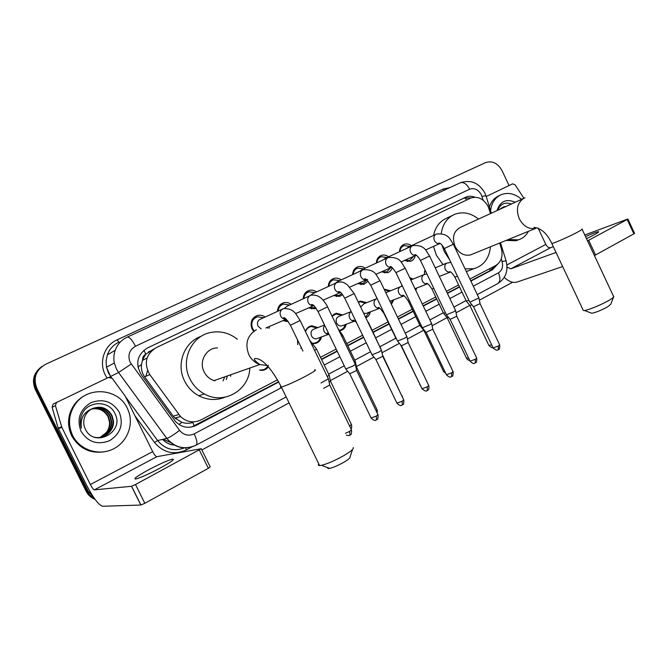 <?xml version="1.0" encoding="UTF-8"?>
<svg xmlns="http://www.w3.org/2000/svg" width="668" height="668" viewBox="0 0 668 668"><rect width="100%" height="100%" fill="white"/><g stroke="black" fill="none" stroke-linecap="round" stroke-linejoin="round"><path stroke-width="1" d="M268.311 366.982C266.365 369.496 263.818 370.615 260.67 370.339M321.475 336.931C320.515 340.93 318.102 343.152 314.236 343.586L313.058 343.552M346.233 324.222C345.414 327.871 343.302 330.017 339.878 330.677M370.331 311.847C369.771 314.703 368.26 316.674 365.813 317.751M393.786 299.798L391.398 304.357M416.623 288.058L415.847 290.513M269.413 326.468L269.054 328.322M253.681 331.361L252.045 328.923C249.807 322.452 251.602 317.976 257.414 315.496C260.144 314.82 262.733 315.329 265.163 317.024M288.234 321.533L283.023 320.607M316.064 308.215L314.469 308.758L308.641 307.923M342.667 294.713L339.511 296.408L333.549 295.582M368.085 281.144L363.826 284.401L357.781 283.574M392.316 267.676C391.473 270.248 389.853 271.934 387.457 272.719L381.378 271.884M415.245 255.66C414.586 258.558 412.983 260.453 410.436 261.347L404.357 260.503M490.529 213.56L488.191 206.646C483.699 198.755 477.87 195.899 470.706 198.095L156.112 347.694C145.774 354.424 143.662 363.384 149.782 374.589L180.51 416.515C186.681 422.184 193.478 423.337 200.901 419.972L277.496 379.841M142.593 359.726L145.849 354.107C143.637 355.292 142.543 357.171 142.593 359.726L141.482 364.561C141.023 369.07 142.067 373.178 144.622 376.869L173.262 416.164L174.916 418.093L181.871 422.335C185.579 423.545 189.219 423.596 192.802 422.477L194.396 426.209M204.809 394.204L204.208 393.995M170.657 442.533L163.284 439.235M145.808 376.343L147.578 370.64M153.966 348.913L146.133 353.973M469.905 279.04L495.765 265.497C501.359 261.881 503.204 256.195 501.301 248.421L499.639 243.052M320.506 357.313L336.179 349.097M346.717 343.577L362.615 335.244M372.185 330.234L388.05 321.926M397.46 316.999L412.223 309.259M422.293 303.982L435.736 296.943M446.433 291.34L458.615 284.96M424.322 274.481L425.007 269.947M401.752 286.129L401.685 284.618M409.634 277.512L413.066 279.09M384.092 289.144L390.212 290.714M358.215 301.961L360.411 301.068L366.757 302.654M331.946 315.964L336.363 313.259L342.676 314.929M305.41 331.445C306.487 328.247 308.591 326.36 311.722 325.792L317.943 327.562M399.481 251.752C399.623 248.12 401.159 245.665 404.09 244.371C406.587 243.519 409.025 243.954 411.413 245.682M376.376 263.033C376.535 259.301 378.138 256.779 381.186 255.468C383.741 254.608 386.221 255.042 388.634 256.779M352.646 274.615C352.821 270.782 354.499 268.185 357.689 266.849C360.286 265.998 362.808 266.44 365.254 268.177M328.272 286.53C328.456 282.564 330.226 279.892 333.574 278.531C336.221 277.696 338.776 278.147 341.239 279.884M303.222 298.788C303.422 294.663 305.284 291.908 308.825 290.53C311.513 289.728 314.094 290.188 316.565 291.916M277.462 311.405C277.679 307.088 279.667 304.241 283.432 302.846C286.154 302.095 288.751 302.571 291.215 304.291M93.712 497.435L88.067 490.922L36.849 388.317L36.03 388.826C32.415 379.841 34.452 372.343 42.159 366.331C34.452 372.343 32.415 379.841 36.03 388.826L87.049 491.022L36.03 388.826L35.22 389.327C31.613 380.384 33.65 372.911 41.324 366.916M94.547 498.629L90.197 495.422L87.049 491.022L90.197 495.422L94.547 498.629M175.183 418.36L176.628 417.617M142.368 360.361L147.052 358.115L142.359 360.394M175.425 418.585L178.147 417.183M95.115 499.422C91.073 497.777 88.051 495.013 86.038 491.114L35.22 389.327M474.831 197.21C471.683 195.949 468.694 195.933 465.855 197.16L147.511 347.928C137.224 354.591 135.111 363.476 141.182 374.573L175.484 421.483C181.629 427.537 188.543 428.839 196.208 425.391L278.74 382.021M147.511 347.928L463.726 198.221L471.408 197.82M36.849 388.317C32.966 377.946 35.872 369.947 45.558 364.302L485.661 162.583C492.324 160.487 497.785 163.176 502.052 170.657L509.066 185.545M512.64 282.247L479.373 300.199M469.788 305.376L456.06 312.783M447.076 317.634L432.079 325.725M423.737 330.226L407.413 339.035M399.406 343.36L382.029 352.737M373.921 357.113L356.395 366.565M347.669 371.274L330.351 380.618M289.077 402.896L201.87 449.956M470.865 281.078L492.55 269.688L497.493 264.353M321.575 359.518L337.231 351.293M347.769 345.757L363.659 337.407M373.22 332.38L389.068 324.055M398.47 319.112L413.225 311.363M423.295 306.078L436.722 299.022M447.41 293.402L459.584 287.006M278.573 381.729L191.658 427.002M494.888 265.956L490.337 270.507L470.74 280.802M459.45 286.731L447.284 293.118M436.588 298.738L423.153 305.794M413.091 311.079L398.337 318.828M388.935 323.771L373.078 332.096M363.517 337.115L347.627 345.465M337.089 350.992L321.425 359.217M490.562 210.62C491.598 202.78 495.172 197.452 501.309 194.638C508.264 192.1 515.028 193.67 521.591 199.34M489.41 206.888C491.239 201.452 494.487 197.711 499.163 195.666L499.889 195.323M505.2 206.846L502.912 207.222L500.666 208.917M506.052 206.454L503.605 206.913M501.81 208.399L501.159 208.433M502.653 208.015L501.534 208.107M497 210.595C500.182 201.235 506.26 198.454 515.22 202.262M511.396 204.007C505.208 201.853 500.708 203.782 497.91 209.769L497.752 210.253M499.28 209.56L502.912 207.222M528.421 231.337C526.1 235.654 522.743 238.484 518.36 239.829L508.223 239.561M518.71 239.72L516.164 240.705L506.043 240.447M586.512 238.685L593.718 235.061C597.718 232.89 599.296 231.771 598.453 231.696C596.766 231.888 592.458 233.524 585.535 236.589M486.204 196.501L512.632 183.842L515.111 184.836L523.896 198.254M504.256 277.395C508.807 281.629 513.074 283.174 517.065 282.046L562.656 266.54M627.903 219.046L634.558 233.324L633.874 233.858L627.177 219.505L627.878 218.995L584.776 234.977M587.523 240.839L588.675 240.255L595.564 254.967L633.874 233.858M595.564 254.967L594.42 255.552M588.675 240.255L627.177 219.505M553.313 246.684L550.674 247.661C548.829 248.045 547.209 246.968 545.823 244.43L538.082 227.988M556.018 252.429L510.811 268.82L507.037 267.091M72.628 435.486C67.66 424.372 68.645 413.801 75.593 403.773C88.335 385.611 118.545 388.642 127.287 408.215L128.648 411.421C133.892 425.817 126.528 443.193 112.166 449.506C97.895 455.993 79.592 449.664 72.628 435.486M106.062 451.493C90.948 454.265 79.475 449.038 71.651 435.803C66.7 424.739 67.685 414.21 74.607 404.224C77.797 400.023 81.772 396.842 86.548 394.671M85.379 429.148C94.23 448.462 124.557 432.179 115.205 414.127C109.878 400.374 88.477 400.224 82.256 413.684C80.06 418.444 79.776 423.303 81.396 428.255C80.051 418.711 83.625 412.198 92.117 408.724C88.752 410.469 86.331 413.091 84.844 416.59C83.224 420.79 83.375 424.915 85.287 428.965L85.379 429.148M119.271 412.214C123.722 424.122 120.549 433.59 109.744 440.621C97.62 445.305 88.042 442.199 81.02 431.303C76.544 419.112 79.834 409.567 90.89 402.679C103.031 398.278 112.491 401.46 119.271 412.214M101.87 436.989C109.36 434.142 113.067 428.814 112.992 420.99L111.606 415.713C107.314 408.39 101.11 405.927 93.002 408.307M94.347 437.189C103.966 439.602 114.554 430.868 113.435 420.848L112.049 415.554C107.323 407.722 100.684 405.443 92.117 408.724M101.01 437.198C107.94 434.183 111.347 428.973 111.239 421.583L109.861 416.331C105.845 409.375 99.95 406.829 92.192 408.682M101.227 437.156C108.291 434.175 111.773 428.931 111.673 421.433L110.295 416.172C106.212 409.133 100.242 406.603 92.393 408.582M100.367 437.323C106.88 434.208 110.07 429.106 109.936 422.017L109.502 422.159C109.686 426.084 108.642 429.532 106.379 432.505L100.225 437.348M109.502 422.159L108.132 416.941C104.375 410.344 98.797 407.731 91.407 409.108M109.936 422.017L108.567 416.79C104.742 410.102 99.089 407.505 91.599 408.991M613.591 297.043L610.794 304.207L607.688 306.787C601.425 310.219 596.157 312.382 591.865 313.267L590.888 312.908M582.989 309.768L583.339 310.503L584.358 310.486C588.333 310.152 601.86 304.6 609.024 300.333C612.364 298.354 613.967 297.035 613.85 296.375M523.47 198.479L460.703 227.212C453.672 230.936 451.802 237.34 455.083 246.409C458.899 253.272 464.018 256.12 470.447 254.942L472.643 254.049M449.606 259.702L444.37 251.761L441.974 245.031M441.239 233.566C442.642 224.139 447.117 217.718 454.683 214.319C462.832 211.347 470.781 212.933 478.522 219.062M443.026 264.611L436.354 255.209L433.54 246.383M433.565 235.386C435.352 226.995 439.711 221.275 446.633 218.211L452.562 215.346M490.421 246.809C489.226 258.466 483.682 265.772 473.787 268.711L465.07 268.87M470.506 269.972L466.398 271.659M352.595 449.389L350.04 456.92C350.525 457.697 348.579 459.4 344.204 462.047C338.492 465.295 333.658 467.4 329.683 468.36C327.98 468.677 327.337 468.443 327.754 467.65M318.803 463.918C317.993 464.995 318.252 465.546 319.596 465.554L321.45 465.329C327.621 463.792 335.186 460.494 344.145 455.426C350.984 451.326 354.007 448.704 353.205 447.577M217.459 347.894C206.303 347.769 198.571 361.446 204.107 371.859C206.312 376.159 209.618 379.082 214.027 380.635L259.802 364.536L266.891 365.421M249.84 368.043C249.289 390.17 223.889 405.217 204.333 393.953C198.045 390.504 193.252 385.503 189.954 378.94C180.16 360.336 191.549 335.754 210.871 332.455C220.59 330.693 229.416 332.965 237.365 339.269M224.941 397.218C216.181 400.658 207.464 400.174 198.763 395.765C192.559 392.375 187.833 387.44 184.577 380.977C175.809 364.169 184.326 341.882 201.193 336.313M230.811 374.731L230.56 376.234M224.707 376.877L223.079 380.91M215.154 380.234L214.946 380.91M228.256 375.633L227.304 376.117L226.26 379.641M409.901 246.383L404.006 245.607C401.602 246.634 400.249 248.605 399.948 251.535M435.87 234.318L408.29 247.135L406.587 248.454M478.906 297.928L469.821 302.195M478.939 298.078L480.067 303.623L473.503 306.712M405 260.219L409.601 260.553L413.592 256.395M387.114 257.489L381.127 256.704C378.614 257.748 377.195 259.785 376.877 262.8M420.456 260.411L429.599 256.028C425.9 251.218 425.407 244.68 412.715 245.615L385.319 258.316L383.499 259.735M455.584 310.461L453.672 311.839L446.416 314.795M455.618 310.628L456.77 316.24L450.14 319.362M382.071 271.575L386.638 271.893L390.813 267.709M363.718 268.887L357.639 268.093C355.009 269.162 353.522 271.25 353.188 274.364M387.599 257.831L361.747 269.805L359.776 271.325M405.2 268.235L431.553 323.354L429.574 324.815L422.335 327.746M431.628 323.529L432.806 329.207L426.117 332.388M358.541 283.24L363.041 283.549L367.408 279.374M339.686 280.602L333.532 279.783C330.769 280.877 329.207 283.032 328.856 286.263M362.407 270.114L337.532 281.595L335.403 283.249M406.912 336.614L404.775 338.158L397.552 341.081M406.946 336.806L408.156 342.55L401.393 345.782M334.367 295.223L338.768 295.532L341.857 293.72M315.004 292.634L308.8 291.791C305.869 292.893 304.216 295.131 303.848 298.496M336.463 282.756L312.674 293.711L310.361 295.49M381.503 350.266L379.24 351.902L372.043 354.808M381.545 350.475L382.781 356.286L375.942 359.576M309.526 307.539L313.776 307.848L315.354 307.272M289.645 305.017L283.424 304.124C280.284 305.234 278.523 307.556 278.139 311.096M309.727 295.799L287.156 306.153L284.443 308.365M355.343 364.319L352.946 366.064L345.774 368.945M355.393 364.536L356.654 370.431L349.731 373.779M283.975 320.189L287.524 320.598M263.576 317.751L257.405 316.782C252.245 318.945 250.65 322.894 252.613 328.623L254.241 330.961M282.13 309.267L260.963 318.945C257.773 320.206 256.779 322.602 257.973 326.109L261.196 328.932M328.397 378.798L320.991 382.973M328.456 379.032L329.741 385.002L323.604 388.35M267.592 328.113L267.818 327.153M425.073 270.089L424.372 272.051M468.928 300.316L466.289 301.093M471.967 304.833L469.863 305.468M412.031 279.508L410.11 278.506M445.472 312.816L443.544 313.292M448.537 317.409L447.159 317.726M415.329 289.436L415.588 288.459M389.185 291.123L384.392 289.762M402.353 286.013L385.795 292.684M421.333 325.658L420.155 325.834M424.414 330.309L423.829 330.326M391.047 303.639L392.751 300.191M389.92 301.293L391.081 300.834M365.73 303.063L360.085 301.786L358.424 302.387M376.042 298.972L363.86 303.806L360.678 307.08M396.867 339.661L396.116 338.726M365.563 317.225L369.295 312.24M363.584 313.117L366.014 313.476L367.483 312.925M341.64 315.338L336.037 313.985L332.096 316.265M351.118 311.622L339.636 316.123C336.472 317.2 335.47 319.521 336.647 323.087C337.766 325.141 339.386 326.101 341.49 325.984L343.269 325.324M339.561 330.268C342.5 329.608 344.379 327.729 345.197 324.606M368.419 322.41L380.359 347.97M316.916 327.963L311.397 326.518C308.516 327.028 306.554 328.739 305.51 331.654M324.531 325.024L314.795 328.773C311.405 329.792 310.303 332.171 311.497 335.904C312.574 337.891 314.152 338.868 316.223 338.843L318.411 338.041M312.741 343.168L313.751 343.185C317.216 342.809 319.446 340.847 320.44 337.307M355.234 361.146L354.215 362.073M355.276 361.338L356.495 367.058L356.044 367.575M329.165 375.107L327.27 376.56M329.207 375.316L330.451 381.111L329.124 382.163M259.627 370.147L260.328 369.905C263.985 370.13 266.657 368.577 268.327 365.229M159.953 468.176C171.133 462.005 175.317 458.991 172.503 459.125C167.76 460.369 159.794 463.926 148.613 469.796C137.241 476.017 132.965 479.09 135.779 479.014C140.614 477.72 148.672 474.113 159.953 468.176M57.097 402.061L56.438 402.487L55.452 405.66L61.815 427.32L58.358 428.631L58.166 428.146L52.096 407.305L53.064 404.173L108.508 377.437L112.241 378.38L125.192 396.116L152.688 451.66C154.375 454.85 155.778 456.52 156.913 456.67L201.26 448.712L135.504 484.525L144.831 503.305L208.358 468.301L199.39 450.09M58.358 428.631L86.481 484.976C93.261 497.944 98.63 505.041 102.596 506.269L140.831 505.041L131.512 486.296L94.405 489.844C93.428 489.586 92.084 487.815 90.355 484.517L61.815 427.32M201.344 448.879L210.186 466.84L208.358 468.301M144.831 503.305L140.831 505.041M131.512 486.296L135.504 484.525M137.934 367.058L141.482 364.561M466.548 200.066L465.028 197.569M490.254 270.548L489.644 268.703M178.915 424.447L181.871 422.335M145.849 354.107L143.812 350.308M173.262 416.164L178.857 414.544M144.622 376.869L149.782 374.589M152.438 350.057L148.213 352.069L152.429 350.065M86.038 491.114L88.067 490.922M463.559 198.304L465.68 197.244M483.148 200.241L481.344 194.822C478.305 189.528 474.405 187.658 469.646 189.219L135.504 346.241C129.308 349.965 127.513 355.292 130.118 362.223L179.592 430.376C183.667 435.169 188.526 436.338 194.171 433.874L281.62 387.59M127.329 337.081L460.135 182.84C463.559 181.779 466.723 183.9 469.646 189.219M193.778 446.224C183.182 449.856 174.198 447.259 166.825 438.425L118.562 372.502L116.366 368.886L114.345 363C113.477 358.666 113.76 354.432 115.197 350.316C117.451 344.304 121.442 339.92 127.179 337.156L127.212 337.14C129.333 336.781 132.097 339.812 135.504 346.241M107.222 378.046C97.837 365.421 103.006 345.857 117.059 339.862L119.029 342.066C113.443 344.755 109.544 349.03 107.339 354.883L106.07 360.979L106.488 367.233L114.345 363L116.374 368.886L118.578 372.493L131.212 364.043M117.059 339.862L443.268 188.994L444.195 190.23M443.268 188.994L449.873 187.591M125.576 396.884L157.606 440.538L166.841 438.425L118.578 372.493L110.596 376.46L106.488 367.233L108.458 372.953L111.456 377.637M191.916 446.9L186.339 449.89C174.081 455.334 163.476 452.871 154.533 442.483L134.944 415.813M154.533 442.483L157.598 440.538C164.963 449.272 173.897 451.727 184.393 447.902M473.286 286.154L498.445 272.836C502.127 270.448 503.346 266.682 502.085 261.547L501.259 258.875M324.247 365.029L339.878 356.762M350.391 351.193L366.256 342.801M375.8 337.749L391.623 329.374M401.009 324.406L415.738 316.607M425.783 311.296L439.193 304.199M449.865 298.546L462.022 292.116M185.671 447.911L186.339 449.89M125.584 396.909L157.606 440.538C164.946 449.313 173.872 451.768 184.385 447.902M109.477 377.161L110.596 376.46L111.439 377.629M194.171 433.874C196.901 439.795 197.586 443.544 196.225 445.097C184.978 450.107 175.183 447.877 166.841 438.425C169.463 437.498 173.713 434.818 179.592 430.376M286.171 396.926L196.025 445.205M498.445 272.836C500.566 277.938 500.357 281.512 497.835 283.566L497.518 283.733M502.085 261.547L506.06 260.762C508.54 270.69 505.801 278.289 497.835 283.566L477.278 294.571M481.979 196.45C485.051 195.749 486.429 195.666 486.112 196.208L491.356 213.184M162.641 439.385C165.856 442.742 169.739 444.629 174.29 445.047M490.337 270.507L492.55 269.688M194.772 425.741L196.208 425.391M510.811 268.82L550.674 247.661M506.92 264.937L545.823 244.43M524.998 197.786L523.962 198.221C517.324 202.579 515.754 209.418 519.253 218.745C523.42 226.335 528.922 229.533 535.761 228.339L533.999 227.37C541.247 228.264 547.184 233.633 551.81 243.486L551.643 243.135M581.978 229.007C582.997 228.965 581.385 230.076 577.144 232.347C568.919 236.748 553.739 243.411 551.81 243.486L583.339 310.503M314.645 369.888C317.083 369.554 314.094 371.667 305.677 376.218C294.613 381.937 286.514 385.561 281.378 387.098C280.168 387.365 280.042 387.106 280.994 386.321M256.37 329.7C247.269 335.445 244.755 343.761 248.83 354.658C251.285 359.476 254.942 362.766 259.802 364.536C254.75 360.87 253.197 358.841 255.134 358.457C263.985 358.474 273.838 372.627 281.378 387.098L319.596 465.554M480.1 303.731L499.664 344.905L498.462 345.999L493.126 347.944M498.194 349.731L498.462 345.999M444.287 248.538L453.347 244.204C449.94 239.653 449.021 232.907 436.429 234.059L435.853 234.326C433.858 235.796 433.39 237.891 434.45 240.63C435.82 243.069 437.665 244.029 439.961 243.511L440.12 243.461M456.803 316.356L476.685 358.065L475.416 359.225L470.088 361.163M475.215 362.966L475.416 359.225M412.081 245.899C410.035 247.402 409.542 249.54 410.62 252.32C411.997 254.767 413.859 255.735 416.214 255.234L416.306 255.201M432.839 329.341L453.054 371.6L451.71 372.827L446.399 374.748M451.576 376.585L451.71 372.827M395.94 272.619L405.175 268.185C401.243 263.184 401.159 256.829 388.342 257.489L387.64 257.806C385.536 259.343 385.019 261.522 386.104 264.336C387.49 266.791 389.377 267.768 391.774 267.284L391.807 267.275M408.19 342.692L428.739 385.519L427.32 386.822L422.026 388.726M427.261 390.596L427.32 386.822M397.635 341.264L370.732 285.236L380.042 280.694C375.817 275.425 376.209 269.363 363.283 269.705L362.499 270.056C360.328 271.634 359.793 273.847 360.895 276.702C362.265 279.14 364.16 280.134 366.582 279.7L364.653 278.94C365.304 278.055 367.333 280.159 370.732 285.236L370.707 285.186M382.822 356.436L403.714 399.848L402.211 401.234L396.934 403.121M402.228 405.017L402.211 401.234M372.134 355L344.755 298.178L354.174 293.569L347.51 284.869C343.811 282.739 343.427 281.345 337.515 282.28L336.622 282.664C334.384 284.276 333.825 286.53 334.944 289.428C336.288 291.824 338.175 292.843 340.596 292.484C338.835 292.384 338.125 292.075 338.459 291.54C339.503 292.15 339.837 289.987 344.755 298.178L344.73 298.12M356.695 370.59L377.954 414.603L376.36 416.072L371.091 417.943M376.451 419.863L376.36 416.072M345.874 369.154L318.001 311.513L327.537 306.829C327.37 305.568 322.519 298.922 320.74 297.911C318.143 295.632 314.904 294.73 311.012 295.206L309.985 295.64C307.672 297.293 307.088 299.598 308.224 302.537C309.534 304.884 311.405 305.919 313.835 305.643C311.931 305.501 311.138 305.109 311.455 304.483C312.399 305.218 312.465 302.387 318.001 311.513L317.968 311.447M329.783 385.169L351.418 429.8L349.723 431.353L345.406 433.307M349.907 435.16L349.723 431.353M302.955 351.059L290.43 325.249L300.099 320.49C295.815 314.169 294.63 308.691 283.783 308.516L282.539 309.008C280.159 310.704 279.541 313.05 280.694 316.031C281.971 318.335 283.825 319.387 286.238 319.195C284.117 318.945 283.24 318.477 283.599 317.793C284.359 316.899 286.639 319.379 290.43 325.249L290.396 325.182M450.875 262.374L446.641 263.15C444.721 264.603 444.278 266.657 445.297 269.313C446.516 271.517 448.17 272.461 450.282 272.143L450.633 272.035M457.455 276.21L454.883 277.12M491.623 344.788L488.909 345.49M426.935 273.972L423.762 274.757C421.792 276.243 421.324 278.331 422.368 281.019C423.57 283.215 425.24 284.167 427.378 283.883L427.712 283.791M433.824 288.409L431.945 289.01M468.527 357.873L466.514 358.265M400.266 286.672C398.237 288.2 397.744 290.321 398.796 293.052C399.998 295.231 401.668 296.191 403.823 295.949L404.148 295.874M409.501 300.951L408.373 301.226M444.754 371.299L443.494 371.4M377.103 298.504L376.109 298.93C374.022 300.491 373.512 302.654 374.581 305.418C375.758 307.564 377.42 308.549 379.583 308.357L379.917 308.29M420.255 385.052L419.838 384.902M382.48 354.883L401.902 396.091M351.209 311.564C349.105 313.183 348.596 315.371 349.673 318.135C350.817 320.239 352.47 321.233 354.616 321.116L354.984 321.058M366.223 318.594L368.151 322.602M356.537 367.208L377.119 409.835L376.151 410.878M324.69 325.349C323.329 327.07 323.12 329.023 324.047 331.211C325.157 333.257 326.761 334.259 328.873 334.234L328.982 334.225M337.983 328.447L342.826 335.52L341.782 336.33M330.501 381.261L351.435 424.472L349.598 426.05M350.383 427.679L349.781 425.95M297.561 339.945L297.686 344.671M309.576 340.037L316.54 349.13L314.611 350.433M94.405 489.844L156.913 456.67M90.355 484.517L152.688 451.66M58.166 428.146L61.623 426.819M55.452 405.66L52.096 407.305M174.916 418.093L180.51 416.515M404.09 244.371L403.163 244.814M381.186 255.468L380.134 255.961M357.689 266.849L356.47 267.425M333.574 278.531L332.146 279.207M308.825 290.53L307.121 291.331M283.432 302.846L281.353 303.831M257.414 315.496L254.775 316.732M360.411 301.068L358.232 301.944M336.363 313.259L333.733 314.311M311.722 325.792L308.499 327.061M463.726 198.221L465.855 197.16M484.926 193.136C479.04 182.857 470.848 179.391 460.344 182.74M127.212 337.14C121.459 339.903 117.459 344.296 115.197 350.316L107.339 354.883C109.251 349.74 112.55 345.782 117.226 343.001M328.664 374.163L344.254 365.813M354.741 360.202L370.556 351.727M380.075 346.634L395.857 338.183M405.217 333.165L419.905 325.299M429.916 319.939L443.293 312.774M453.931 307.08L466.047 300.583M506.018 260.629L500.482 242.709M484.935 193.161L486.012 195.891M162.616 439.394C165.864 442.851 169.806 444.763 174.44 445.13M518.36 239.829L516.164 240.705M75.593 403.773L74.607 404.224M113.435 420.848L112.992 420.99M111.673 421.433L111.239 421.583M591.865 313.267L584.358 310.486M473.787 268.711L466.347 271.567M582.137 229.349L613.424 296.108M470.447 254.942L535.761 228.339M329.683 468.36L321.45 465.329M204.333 393.953L198.763 395.765M499.748 345.072C499.773 351.41 498.161 348.738 498.37 349.631C497.435 349.122 498.595 352.17 493.209 348.12L473.554 306.812L469.93 302.337M403.18 245.999L400.758 247.135M469.896 302.345L444.312 248.579C440.663 242.451 439.611 243.302 438.751 243.102L439.961 243.511L425.516 249.966M409.601 260.553L407.28 261.572M453.363 244.254L478.881 297.928M476.777 358.24C476.818 364.67 475.19 361.947 475.382 362.874C474.322 362.59 474.756 365.304 470.18 361.338L450.207 319.479M380.175 257.147L377.704 258.307M446.483 314.954L420.481 260.453C417.7 256.103 415.797 254.191 414.77 254.733L416.214 255.234L401.017 261.99M450.232 319.479L446.525 314.945M386.638 271.893L384.292 272.928M429.616 256.078L455.551 310.461M453.146 371.792C453.205 378.305 451.568 375.541 451.735 376.493C450.7 376.193 451.142 378.956 446.491 374.94L426.184 332.505M356.537 268.611L354.023 269.788M422.41 327.921L395.965 272.669C392.876 267.96 390.914 265.964 390.079 266.674L391.774 267.284L375.8 274.356M426.209 332.505L422.452 327.913M363.041 283.549L360.67 284.585M428.839 385.728C429.415 390.972 427.403 389.953 427.411 390.504C426.526 389.937 427.704 393.118 422.126 388.935L401.46 345.915M332.246 280.393L329.7 281.587M401.493 345.915L397.685 341.256M338.768 295.532L336.396 296.559M349.848 287.065L366.582 279.7M380.067 280.752L406.87 336.622M403.831 400.074C403.94 406.745 402.186 403.965 402.378 404.933C401.368 404.599 401.777 407.43 397.042 403.347L376.017 359.718M307.255 292.517L304.7 293.711M376.051 359.71L372.185 354.992M313.776 307.848L311.43 308.858M323.112 300.149L340.613 292.492M354.207 293.628L381.461 350.266M378.071 414.836C378.197 421.608 376.435 418.786 376.602 419.78C375.608 419.429 376.034 422.318 371.208 418.185L349.815 373.93M281.529 305.009L278.982 306.195M349.848 373.921L345.915 369.145M287.599 320.69L285.712 321.5M295.548 313.609L313.851 305.66M327.57 306.896L355.301 364.327M351.543 430.05C351.677 436.922 349.898 434.05 350.04 435.085C348.821 435.052 350.859 436.146 346.3 435.152M265.897 327.988L286.255 319.212M300.132 320.556L328.355 378.798M435.219 267.818L446.717 263.1M439.327 276.443L450.282 272.143L449.322 271.726C450.491 271.3 452.353 273.129 454.925 277.212L466.356 301.226M469.938 305.568L466.389 301.226M492.926 347.535C492.5 348.145 491.189 347.519 488.984 345.64L469.913 305.568M410.82 280.001L423.813 274.723M414.978 288.693L427.378 283.883L426.251 283.382C427.261 282.823 429.173 284.727 431.996 289.102L443.61 313.434M469.738 360.411C468.769 360.503 467.717 359.843 466.59 358.432L447.218 317.834L443.644 313.434M389.92 301.276L403.823 295.949L402.52 295.339C403.28 294.571 405.251 296.567 408.424 301.326L420.23 325.984M423.913 330.435L420.264 325.984M445.756 373.404L443.577 371.575L423.888 330.435M366.014 313.476L379.583 308.357L378.105 307.622C378.739 306.729 380.768 308.825 384.192 313.893L396.191 338.893M420.807 386.196L400.566 344.78M402.186 395.807L402.537 397.402M341.49 325.984L354.616 321.116L352.98 320.222C353.481 319.863 354.65 320.623 356.487 322.519M380.885 349.063L380.61 347.761M377.228 410.043L377.27 413.183M313.751 343.185L312.983 343.461M316.223 338.843L328.873 334.234L327.103 333.173L328.748 333.741M342.884 335.645L355.201 361.146M351.543 424.689C351.852 427.261 351.652 428.647 350.959 428.856M300.692 348.295L301.477 348.02M316.607 349.264L329.124 375.107M172.987 460.102L172.503 459.125M131.596 486.279L140.915 505.033M56.438 402.487L53.064 404.173"/></g></svg>
